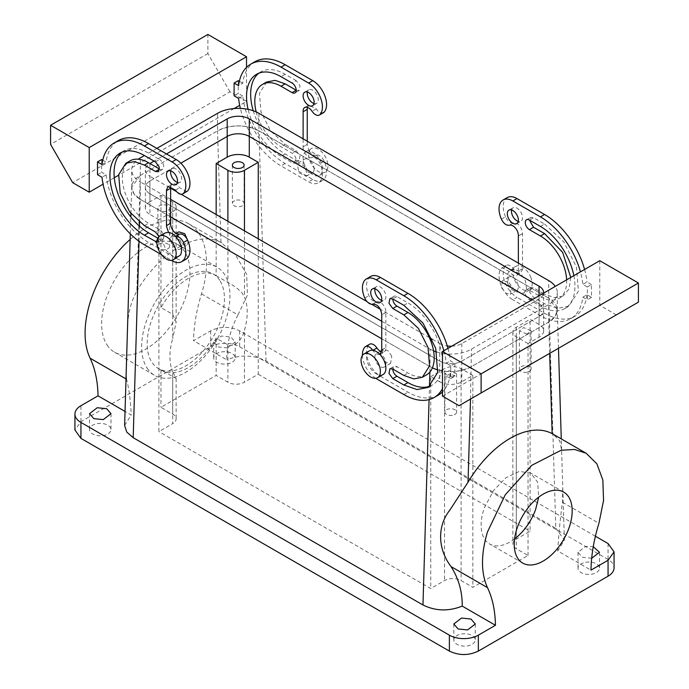<?xml version="1.0" encoding="UTF-8"?>
<svg xmlns="http://www.w3.org/2000/svg" width="689" height="689" viewBox="0 0 689 689"><rect width="100%" height="100%" fill="white"/><g stroke="black" fill="none" stroke-linecap="round" stroke-linejoin="round"><path stroke-width="0.52" stroke-dasharray="3.44 2.58" d="M147.058 368.072A62.449 36.052 120 0 0 154.586 375.341A62.449 36.052 120 0 0 212.281 346.791A62.449 36.052 120 0 0 224.562 274.437A62.449 36.052 120 0 0 217.035 267.177A62.449 36.052 120 0 0 159.348 295.719A62.449 36.052 120 0 0 147.058 368.072M219.722 280.294A54.638 31.548 120 0 0 213.134 273.938A54.638 31.548 120 0 0 162.656 298.914A54.638 31.548 120 0 0 151.907 362.225A54.638 31.548 120 0 0 158.487 368.581A54.638 31.548 120 0 0 208.965 343.604A54.638 31.548 120 0 0 219.722 280.294M107.045 344.974A62.449 36.052 120 0 0 114.572 352.234A62.449 36.052 120 0 0 172.259 323.692A62.449 36.052 120 0 0 184.549 251.339A62.449 36.052 120 0 0 177.021 244.07A62.449 36.052 120 0 0 119.326 272.62A62.449 36.052 120 0 0 107.045 344.974M158.487 368.581L161.252 370.174A54.638 31.548 120 0 1 160.976 370.01L176.134 378.416L172.698 371.672L172.698 423.632L158.901 431.598L158.901 219.679L172.698 211.712L172.698 338.557A54.638 31.548 120 0 0 172.698 371.672M216.165 214.503L216.165 275.695A54.638 31.548 120 0 0 215.89 275.531A54.638 31.548 120 0 0 160.976 307.561L172.698 314.33L176.134 322.254L172.698 338.557M216.165 275.695L227.895 282.464C234.182 285.737 238.962 289.346 242.252 293.299L244.457 297.131A54.638 31.548 120 0 1 244.457 330.246L244.457 382.206A11.713 6.761 180 0 1 227.895 382.206L216.165 375.436L160.976 407.302L172.698 414.072A11.713 6.761 180 0 1 176.134 418.852A11.713 6.761 180 0 1 172.698 423.632M161.252 370.174A54.638 31.548 120 0 0 216.165 338.144L227.895 344.913C235.647 348.341 242.726 337.868 244.457 330.246M595.399 536.223L239.626 330.823C229.971 326.233 220.308 326.233 210.653 330.823L193.557 340.685A136.603 78.865 120 0 1 201.507 293.867A85.867 49.574 120 0 0 188.726 223.796A85.867 49.574 120 0 0 130.152 239.445M210.653 330.823L210.653 346.756L80.94 421.642L74.937 430.005M172.698 211.712A11.713 6.761 180 0 0 176.134 206.933A11.713 6.761 180 0 0 172.698 202.153L160.976 195.383L149.935 201.756L149.935 181.043L180.845 163.19L149.935 181.043A15.614 9.017 0 0 0 145.362 187.417A15.614 9.017 0 0 0 149.935 193.79L149.935 176.263A15.614 9.017 0 0 1 145.362 169.89A15.614 9.017 0 0 1 149.935 163.517L149.935 181.043A15.614 9.017 0 0 0 145.362 187.417A15.614 9.017 0 0 0 149.935 193.79L439.711 361.088A15.614 9.017 0 0 0 461.794 361.088L539.065 316.475A15.614 9.017 0 0 0 543.638 310.102A15.614 9.017 0 0 0 539.065 303.728L539.065 324.441L530.099 319.265L530.099 531.185L516.302 539.151A11.713 6.761 0 0 0 512.866 543.931A11.713 6.761 0 0 0 516.302 548.711L528.024 555.48L472.835 587.347L461.105 580.577A11.713 6.761 0 0 0 444.543 580.577L430.746 588.544L158.901 431.598M160.976 195.383L160.976 307.561M160.976 370.01L160.976 407.302M216.165 338.144L216.165 375.436M258.254 238.799L258.254 374.239L244.457 382.206M126.009 378.933L126.543 379.243C128.929 388.157 130.505 400.085 131.255 415.019L125.045 411.436M126.543 379.243L126.182 373.016M127.448 330.453L127.758 324.192C128.24 312.418 131.272 301.351 136.853 290.991L140.289 175.454L217.535 130.858L140.272 175.462A29.274 16.898 0 0 0 131.702 187.417A29.274 16.898 0 0 0 140.272 199.362L133.838 193.747L131.711 187.124L140.289 175.454M201.507 293.867L237.955 314.916L247.42 295.125L246.645 274.317L235.871 255.455L220.971 242.433A85.867 49.574 120 0 0 136.853 290.991M237.955 314.916C230.359 329.6 226.629 344.586 226.776 359.865L193.557 340.685M266.032 360.984L258.943 130.85L548.728 298.156L555.808 528.291L266.032 360.984C253.44 354.826 240.358 354.456 226.776 359.865M555.808 528.291L564.377 539.935L557.745 550.95L590.973 570.13M227.473 347.919L218.017 346.937L213.719 341.977L221.427 336.025L230.884 337.016L235.182 341.977L227.473 347.919M591.67 558.262L582.274 557.237L578.011 552.294L585.719 546.351L593.263 546.678M210.653 346.756A20.489 11.834 180 0 1 239.626 346.756L608.06 559.468A20.489 11.834 180 0 1 614.063 567.831M221.427 351.958A10.731 6.201 180 0 1 235.182 357.91A10.731 6.201 180 0 1 227.473 363.852A10.731 6.201 180 0 1 213.719 357.91A10.731 6.201 180 0 1 221.427 351.958M585.719 562.284A10.731 6.201 180 0 1 599.473 568.227A10.731 6.201 180 0 1 591.765 574.178A10.731 6.201 180 0 1 578.011 568.227A10.731 6.201 180 0 1 585.719 562.284M97.235 423.657A10.731 6.201 180 0 1 110.989 429.609A10.731 6.201 180 0 1 103.281 435.551A10.731 6.201 180 0 1 89.527 429.609A10.731 6.201 180 0 1 97.235 423.657M461.527 633.983A10.731 6.201 180 0 1 475.281 639.935A10.731 6.201 180 0 1 467.573 645.877A10.731 6.201 180 0 1 453.818 639.935A10.731 6.201 180 0 1 461.527 633.983M124.623 425.44L131.255 415.019M429.893 372.034L430.057 366.669L381.758 338.781L430.057 366.669C443.862 373.214 457.66 373.214 471.465 366.66L548.711 322.056L555.162 316.432L557.289 309.8L548.728 298.156L548.728 280.621M139.591 222.349L140.272 199.362L170.631 216.889L140.272 199.362L140.272 181.836A29.274 16.898 0 0 1 131.702 169.89A29.274 16.898 0 0 1 138.291 159.202M220.971 242.433L217.535 130.858A29.274 16.898 0 0 1 258.943 130.85C245.138 124.296 231.34 124.304 217.535 130.858L217.552 113.323M432.416 339.35L439.711 343.561L439.711 361.088A15.614 9.017 0 0 0 461.794 361.088L539.065 316.475A15.614 9.017 0 0 0 543.638 310.102A15.614 9.017 0 0 0 539.065 303.728L532.166 299.741L539.065 303.728L539.065 295.762M149.935 201.756A15.614 9.017 0 0 0 145.362 208.13A15.614 9.017 0 0 0 149.935 214.503L149.935 193.79L439.711 361.088L439.711 381.801L430.746 376.625L430.746 588.544M158.901 219.679L149.935 214.503M162.087 204.883A5.856 3.376 0 0 0 157.876 208.13A5.856 3.376 0 0 0 165.377 211.368A5.856 3.376 0 0 0 169.589 208.13A5.856 3.376 0 0 0 162.087 204.883M258.254 374.239L530.099 531.185M501.635 287.752L505.786 293.29L510.42 294.229L511.135 287.339L506.975 281.801L502.341 280.862L501.635 287.752M297.217 163.836L298.122 162.957L305.313 166.531L307.096 175.437L306.192 176.315L299 172.741L297.217 163.836M557.745 550.95C558.503 536.18 560.071 519.945 562.457 502.264L562.758 487.338L561.613 450.141L559.752 440.874L553 434.104M391.783 356.247L387.821 350.598L383.075 349.719L381.904 356.876L385.866 362.526L390.611 363.396L391.783 356.247M188.14 241.408L187.365 244.561L186.383 245.491L179.157 241.934L177.865 232.744L178.847 231.814M236.603 200.103A5.856 3.376 180 0 1 244.104 203.35A5.856 3.376 180 0 1 239.893 206.588A5.856 3.376 180 0 1 232.391 203.35A5.856 3.376 180 0 1 236.603 200.103M528.024 555.48L528.024 343.561L539.065 337.188A15.614 9.017 0 0 0 543.638 330.815A15.614 9.017 0 0 0 539.065 324.441M439.711 381.801A15.614 9.017 0 0 0 461.794 381.801L472.835 375.427L472.835 587.347M165.377 249.616A5.856 3.376 180 0 1 157.876 246.369A5.856 3.376 180 0 1 162.087 243.122A5.856 3.376 180 0 1 169.589 246.369A5.856 3.376 180 0 1 165.377 249.616M430.746 376.625L444.543 368.658L444.543 580.577M472.835 375.427L461.105 368.658A11.713 6.761 0 0 0 444.543 368.658M452.397 377.081L444.896 373.834L449.107 370.596L456.609 373.834L452.397 377.081M528.024 343.561L516.302 336.792A11.713 6.761 180 0 1 512.866 332.012A11.713 6.761 180 0 1 516.302 327.232L530.099 319.265M526.913 334.062L519.411 330.815L523.623 327.576L531.124 330.815L526.913 334.062M514.58 538.944A40.978 23.659 -60 0 1 489.595 543.966A40.978 23.659 -60 0 1 484.66 507.121L493.565 490.525L505.967 477.735L519.239 471.448L530.582 472.99L537.644 482.205L538.72 497.131M508.008 284.075A7.803 4.504 -120 0 0 516.75 290.569A7.803 4.504 -120 0 0 518.369 286.994A7.803 4.504 -120 0 0 517.689 283.549A7.803 4.504 -120 0 0 508.947 277.056A7.803 4.504 -120 0 0 507.328 280.621A7.803 4.504 -120 0 0 508.008 284.075M314.141 169.089A7.803 4.504 60 0 1 313.469 171.759A7.803 4.504 60 0 1 312.522 172.663A7.803 4.504 60 0 1 306.51 170.571A7.803 4.504 60 0 1 303.1 162.716A7.803 4.504 60 0 1 303.78 160.055A7.803 4.504 60 0 1 304.719 159.142A7.803 4.504 60 0 1 310.739 161.235A7.803 4.504 60 0 1 314.141 169.089M374.859 357.109A7.803 4.504 -120 0 0 375.531 360.554A7.803 4.504 -120 0 0 384.281 367.056A7.803 4.504 -120 0 0 385.9 363.482A7.803 4.504 -120 0 0 385.22 360.037A7.803 4.504 -120 0 0 376.478 353.535A7.803 4.504 -120 0 0 374.859 357.109M180.992 248.238A7.803 4.504 60 0 1 180.053 249.142A7.803 4.504 60 0 1 174.041 247.05A7.803 4.504 60 0 1 170.631 239.195A7.803 4.504 60 0 1 171.311 236.534A7.803 4.504 60 0 1 172.25 235.621A7.803 4.504 60 0 1 178.262 237.714A7.803 4.504 60 0 1 181.672 245.568A7.803 4.504 60 0 1 180.992 248.238M452.397 415.321A5.856 3.376 180 0 1 444.896 412.082A5.856 3.376 180 0 1 449.107 408.835A5.856 3.376 180 0 1 456.609 412.082A5.856 3.376 180 0 1 452.397 415.321M526.913 372.301A5.856 3.376 180 0 1 519.411 369.054A5.856 3.376 180 0 1 523.623 365.816A5.856 3.376 180 0 1 531.124 369.054A5.856 3.376 180 0 1 526.913 372.301M501.385 219.145L505.528 216.759A7.803 4.504 -120 0 0 513.546 222.823C518.317 222.978 521.297 226.362 522.512 232.985L522.512 268.676L518.343 271.053A7.803 4.504 60 0 1 518.369 271.699A7.803 4.504 60 0 1 516.75 275.273A7.803 4.504 60 0 1 509.412 271.518L502.066 267.754L501.385 268.322A19.516 11.265 60 0 0 500.67 284.281A19.516 11.265 60 0 0 512.849 299.749L516.991 297.355A19.516 11.265 60 0 1 504.813 281.896A19.516 11.265 60 0 1 505.528 265.928L501.385 268.322M582.868 297.148L587.002 294.763L591.506 297.355L591.506 284.609L587.364 286.994L587.364 299.741L582.868 297.148A60.494 34.924 60 0 1 570.69 318.68A60.494 34.924 60 0 1 540.443 315.683L512.849 299.749M587.364 286.994L582.868 284.402A60.494 34.924 60 0 0 580.448 271.871M518.343 271.053L518.369 263.095M573.859 275.669A48.79 28.171 60 0 1 564.842 308.534A48.79 28.171 60 0 1 540.443 306.123L529.41 299.749A5.856 3.376 60 0 1 525.586 294.591A5.856 3.376 60 0 1 526.482 289.897A5.856 3.376 60 0 1 529.41 290.19L540.443 296.563A37.077 21.411 60 0 0 558.986 298.397L563.128 296.003L554.619 297.657L544.586 294.169L540.443 296.563M566.634 279.846A37.077 21.411 60 0 1 558.986 298.397M238.601 98.389L242.743 96.004A60.494 34.924 -120 0 0 285.16 163.517L312.763 179.45A19.516 11.265 -120 0 0 322.521 180.415A19.516 11.265 -120 0 0 324.226 161.252A7.803 4.504 -120 0 0 316.285 155.163A13.659 7.889 -120 0 0 309.24 151.098L307.242 145.026A7.803 4.504 -120 0 1 307.268 144.406L303.1 146.783A7.803 4.504 -120 0 0 303.1 147.42A7.803 4.504 -120 0 0 306.226 154.965A7.803 4.504 -120 0 0 312.057 157.574A7.803 4.504 -120 0 1 320.084 163.646A19.516 11.265 -120 0 1 318.378 182.8A19.516 11.265 -120 0 1 308.62 181.836L281.026 165.903A60.494 34.924 -120 0 1 240.375 108.414M307.242 141.202L307.242 144.389L303.1 146.783L303.1 138.816M256.205 111.928A37.077 21.411 -120 0 0 281.026 146.783L292.067 153.156A5.856 3.376 -120 0 1 295.891 158.315A5.856 3.376 -120 0 1 294.987 163.009A5.856 3.376 -120 0 1 292.067 162.716L281.026 156.343A48.79 28.171 -120 0 1 248.092 109.353M381.758 349.9L385.866 347.532A7.803 4.504 60 0 1 385.9 348.186A7.803 4.504 60 0 1 384.281 351.76A7.803 4.504 60 0 1 381.62 351.924M385.866 347.532L385.866 312.479A7.803 4.504 60 0 0 385.9 311.85A7.803 4.504 60 0 0 382.774 304.314A7.803 4.504 60 0 0 376.943 301.696A7.803 4.504 60 0 1 368.916 295.633A19.516 11.265 60 0 1 370.622 276.47M447.979 348.35A60.494 34.924 60 0 1 450.399 360.881L454.895 363.482L454.895 376.228L450.399 373.627A60.494 34.924 60 0 1 442.476 391.886M438.221 395.159A60.494 34.924 60 0 1 407.974 392.162L380.38 376.228A19.516 11.265 60 0 1 368.202 360.76A19.516 11.265 60 0 1 368.916 344.801A7.803 4.504 60 0 1 369.597 344.242M396.933 296.554L392.799 298.948A5.856 3.376 60 0 1 394.013 296.27A5.856 3.376 60 0 1 396.933 296.554L407.974 302.927A48.79 28.171 60 0 1 439.849 345.921A48.79 28.171 60 0 1 432.365 385.013A48.79 28.171 60 0 1 430.212 386.055M426.517 374.876A37.077 21.411 60 0 1 407.974 373.042L396.933 366.669A5.856 3.376 60 0 0 394.013 366.376A5.856 3.376 60 0 0 392.799 369.054L396.933 366.669M374.997 288.837A7.803 4.504 60 0 1 376.478 286.607A7.803 4.504 60 0 1 382.49 288.7A7.803 4.504 60 0 1 385.9 296.554A7.803 4.504 60 0 1 384.281 300.128A7.803 4.504 60 0 1 381.62 300.301M101.636 159.529L101.636 172.276L106.132 174.877A60.494 34.924 -120 0 0 148.557 242.382L176.151 258.315A19.516 11.265 -120 0 0 185.909 259.288M102.739 160.167L106.132 162.122A60.494 34.924 -120 0 1 118.31 140.599M186.934 191.516L179.588 187.761A7.803 4.504 -120 0 0 172.25 183.997A7.803 4.504 -120 0 0 170.769 186.219M166.488 190.603L170.657 188.226L149.935 176.263M122.177 152.088A48.79 28.171 -120 0 1 124.158 150.736A48.79 28.171 -120 0 1 148.557 153.156L159.59 159.529L155.456 161.915M157.764 238.144L159.59 239.195A5.856 3.376 -120 0 0 162.518 239.488A5.856 3.376 -120 0 0 163.414 234.794A5.856 3.376 -120 0 0 159.59 229.635L148.557 223.262A37.077 21.411 -120 0 1 124.33 190.595A37.077 21.411 -120 0 1 130.014 160.881M159.59 169.089A5.856 3.376 -120 0 0 162.518 169.382A5.856 3.376 -120 0 0 163.414 164.688A5.856 3.376 -120 0 0 159.59 159.529M177.392 182.387A7.803 4.504 -120 0 0 180.053 182.223A7.803 4.504 -120 0 0 181.672 178.649A7.803 4.504 -120 0 0 178.262 170.794A7.803 4.504 -120 0 0 172.25 168.702A7.803 4.504 -120 0 0 170.769 170.924M522.477 268.658A7.803 4.504 60 0 1 522.512 269.313L520.505 273.068A7.803 4.504 60 0 1 513.546 269.123A7.803 4.504 -120 0 0 513.469 269.003A7.803 4.504 -120 0 0 506.208 265.368A7.803 4.504 -120 0 0 505.528 265.928M587.002 294.763A60.494 34.924 60 0 1 574.833 316.285A60.494 34.924 60 0 1 544.586 313.288L516.991 297.355M591.506 297.355L587.364 299.741M599.783 260.709L599.783 305.322L616.345 314.882L638.419 302.135M442.476 396.141L599.783 305.322M450.399 373.627L446.257 376.022L450.752 378.614L450.752 365.868L454.895 363.482M450.752 378.614L454.895 376.228M591.506 284.609L587.002 282.008L582.868 284.402M584.582 269.477A60.494 34.924 60 0 1 587.002 282.008M505.528 216.759A19.516 11.265 60 0 1 507.233 197.597M518.343 235.991L522.477 233.605M522.512 233.623L518.369 236.008M522.512 268.676L518.369 271.061M516.75 275.273L520.505 273.068A13.659 7.889 -120 0 0 513.469 269.003L510.161 269.588L507.423 274.317L508.508 281.879L515.613 291.671L523.821 293.256L526.551 288.527L525.466 280.966L520.505 273.068M540.443 226.448L544.586 224.063L533.544 217.69L530.625 217.397L529.41 220.075L533.544 217.69M544.586 224.063L563.748 241.839L576.46 267.048L578.424 291.197L568.976 306.149L557.789 308.319L544.586 303.728L533.544 297.355L529.72 292.196L530.625 287.511L533.544 287.795L544.586 294.169M570.768 277.46L569.062 288.889L563.128 296.003M511.608 209.964A7.803 4.504 60 0 1 513.081 207.742A7.803 4.504 60 0 1 519.101 209.835A7.803 4.504 60 0 1 522.512 217.69A7.803 4.504 60 0 1 520.893 221.264A7.803 4.504 60 0 1 518.231 221.427M316.199 155.189A7.803 4.504 -120 0 1 316.285 155.163A13.659 7.889 -120 0 1 321.238 173.757A13.659 7.889 -120 0 1 319.593 175.342A13.659 7.889 -120 0 1 306.975 169.098A13.659 7.889 -120 0 1 304.288 153.268A13.659 7.889 -120 0 1 305.933 151.683A13.659 7.889 -120 0 1 309.24 151.098A7.803 4.504 -120 0 0 316.199 155.189L312.057 157.574M307.242 109.37L303.1 111.73M323.546 112.643A7.803 4.504 -120 0 1 316.199 108.888L308.861 105.124L307.38 107.355M254.913 61.726A60.494 34.924 -120 0 0 242.743 83.257L238.601 85.643M239.35 81.293L242.743 83.257M246.524 67.384L246.524 101.369L239.686 105.322M234.105 108.543L118.594 175.239M114.279 177.728L103.074 184.196M238.248 80.656L238.248 93.403L234.105 95.797M97.493 174.67L101.636 172.276M242.743 96.004L238.248 93.403M296.201 90.216L299.129 90.509L300.025 85.815L296.201 80.656L292.067 83.05M266.626 82.008L259.452 93.368L260.942 111.721L270.596 130.884L285.16 144.389L281.026 146.783M253.233 110.757A48.79 28.171 -120 0 0 285.16 153.957L296.201 160.33L299.129 160.615L300.025 155.929L296.201 150.77L285.16 144.389M296.201 80.656L285.16 74.283A48.79 28.171 -120 0 0 260.769 71.871A48.79 28.171 -120 0 0 258.788 73.215M314.003 103.514A7.803 4.504 -120 0 0 316.664 103.35A7.803 4.504 -120 0 0 318.284 99.776A7.803 4.504 -120 0 0 314.873 91.921A7.803 4.504 -120 0 0 308.861 89.828A7.803 4.504 -120 0 0 307.38 92.059M379.76 354.327A7.803 4.504 60 0 1 372.801 350.391L372.956 350.296M381.758 349.934L385.9 347.549M385.866 312.479L381.732 314.864L385.9 312.496M443.837 350.744A60.494 34.924 60 0 1 446.257 363.275L450.399 360.881M450.752 365.868L446.257 363.275M446.257 376.022A60.494 34.924 60 0 1 442.476 388.665M375.712 378.304A19.516 11.265 60 0 1 362.448 355.335M175.454 236.448A7.803 4.504 60 0 1 175.531 236.422L175.454 236.448A7.803 4.504 -120 0 1 168.495 232.357M161.519 254.646L171.466 260.39M106.132 174.877L101.998 177.262M101.998 164.516L106.132 162.122M156.834 242.115L158.375 241.873L159.064 236.542M459.029 405.7L616.345 314.882M383.067 374.515A13.659 7.889 60 0 1 367.762 363.137A13.659 7.889 60 0 1 369.407 350.856M246.524 101.369L229.971 91.809L72.655 182.637M229.971 91.809L207.889 53.57L207.889 34.45M178.839 256.601L172.698 256.299L166.221 250.357L162.57 241.693L163.534 234.536L165.179 232.942M530.986 277.779A13.659 7.889 -120 0 0 515.673 266.402A13.659 7.889 -120 0 0 514.028 278.692A13.659 7.889 -120 0 0 529.341 290.069A13.659 7.889 -120 0 0 530.986 277.779M309.809 150.081A13.659 7.889 60 0 1 311.454 148.497A13.659 7.889 60 0 1 324.071 154.741A13.659 7.889 60 0 1 326.758 170.571A13.659 7.889 60 0 1 325.113 172.155A13.659 7.889 60 0 1 312.496 165.911A13.659 7.889 60 0 1 309.809 150.081M207.889 53.57L50.581 144.389M258.943 113.323L258.943 130.85L548.728 298.156A29.274 16.898 0 0 1 557.298 310.102L557.298 292.575A29.274 16.898 0 0 0 555.274 286.4M156.834 148.376L148.557 153.156M166.497 153.948L154.078 161.123M438.058 369.941A29.274 16.898 0 0 0 471.448 366.669L548.728 322.056A29.274 16.898 0 0 0 557.298 310.102M436.697 352.01A29.274 16.898 0 0 0 471.448 349.142L548.728 304.529A29.274 16.898 0 0 0 557.298 292.575M451.726 346.188A15.614 9.017 0 0 0 461.794 343.561L539.065 298.948A15.614 9.017 0 0 0 543.612 293.135M429.35 337.584L380.431 309.335M371.595 304.237L367.134 301.653M181.121 194.264L176.66 191.688M381.758 321.255L430.057 349.142L430.057 366.669A29.274 16.898 0 0 0 432.399 367.883M170.631 199.362L140.272 181.836M439.711 343.561A15.614 9.017 0 0 0 447.282 345.981M430.057 349.142A29.274 16.898 0 0 0 433.553 350.865M80.94 421.642L80.94 405.709M244.457 230.832L244.457 297.131M227.895 221.272L227.895 282.464M172.698 202.153L172.698 314.33M172.698 376.78L172.698 414.072M227.895 344.913L227.895 382.206M239.626 330.823L239.626 346.756M139.032 241.271L139.479 226.181M608.06 543.535L608.06 559.468M549.676 353.371L548.711 322.056M562.457 502.264L598.913 523.313M470.501 399.086L471.448 349.142M429.075 399.611L429.471 386.331M539.065 337.188L539.065 298.948M461.794 343.561L461.794 381.801M461.105 368.658L461.105 580.577M516.302 336.792L516.302 548.711M516.302 327.232L516.302 539.151M513.546 269.123L509.412 271.518M544.586 313.288L540.443 315.683M513.546 222.823L509.412 225.217M540.443 306.123L544.586 303.728M529.41 299.749L533.544 297.355M529.41 290.181L533.544 287.795M316.199 108.888L312.057 111.273M285.16 163.517L281.026 165.903M312.763 179.45L308.62 181.836M324.226 161.252L320.084 163.646M296.201 150.77L292.067 153.156M296.201 160.33L292.067 162.716M285.16 153.957L281.026 156.343M285.16 74.283L281.026 76.677M372.801 304.09L376.943 301.696M364.774 298.018L368.916 295.633M403.84 394.547L407.974 392.162M376.237 378.614L380.38 376.228M364.774 347.196L368.916 344.801M403.84 375.427L407.974 373.042M403.84 305.322L407.974 302.927M176.151 258.315L172.009 260.709M144.414 244.776L148.557 242.382M175.454 190.147L179.588 187.761M159.59 239.195L156.946 240.728M159.59 229.635L155.456 232.029M144.414 225.656L148.557 223.262M140.272 175.462L140.272 157.936M548.728 322.056L548.728 304.529M114.572 352.234L154.586 375.341M177.021 244.07L217.035 267.177M213.134 273.938L215.89 275.531M176.134 206.933L176.134 322.254M176.134 378.416L176.134 418.852M188.726 223.796L221.858 242.924M145.362 208.13L145.362 169.89M130.316 233.881L130.824 216.923M130.927 213.547L131.711 187.124M564.377 539.935L562.758 487.338M561.613 450.141L561.268 438.876M558.478 348.289L557.289 309.8M213.719 341.977L213.719 357.91M235.182 341.977L235.182 357.91M578.011 552.294L578.011 568.227M599.473 552.294L599.473 568.227M110.989 413.676L110.989 429.609M89.527 413.676L89.527 429.609M475.281 624.001L475.281 639.935M453.818 624.001L453.818 639.935M244.104 165.11L244.104 203.35M232.391 165.11L232.391 203.35M543.638 330.815L543.638 292.575M157.876 208.13L157.876 246.369M169.589 208.13L169.589 246.369M512.866 332.012L512.866 543.931M563.697 492.11L530.582 472.99M522.718 563.085L489.595 543.966M516.75 290.569L510.42 294.229M508.947 277.056L502.341 280.862M298.122 162.957L304.719 159.142M306.192 176.315L312.522 172.663M383.075 349.719L381.758 350.486M380.302 351.321L376.478 353.535M390.611 363.396L384.281 367.056M180.053 249.142L186.383 245.491M172.25 235.621L176.074 233.416M444.896 373.834L444.896 412.082M456.609 373.834L456.609 412.082M519.411 330.815L519.411 369.054M531.124 330.815L531.124 369.054M506.208 265.368L502.066 267.754M570.69 318.68L574.833 316.285M564.842 308.534L568.976 306.149M526.482 289.897L530.616 287.502M526.482 219.782L530.616 217.397M508.947 210.128L513.081 207.742M516.75 223.649L520.893 221.264M308.861 105.124L304.719 107.518M322.521 180.415L318.378 182.8M299.129 90.509L294.987 92.894M299.129 160.615L294.987 163.009M260.769 71.871L256.635 74.257M316.664 103.35L312.522 105.744M308.861 89.828L304.719 92.223M380.139 354.146L384.281 351.76M389.871 298.656L394.013 296.27M389.871 368.77L394.013 366.376M428.231 387.407L432.365 385.013M380.139 302.523L384.281 300.128M372.336 289.001L376.478 286.607M172.25 183.997L168.107 186.392M124.158 150.736L120.024 153.13M162.518 239.488L158.384 241.882M162.518 169.382L158.384 171.768M172.25 168.702L168.107 171.096M180.053 182.223L175.919 184.609M515.673 266.402L510.161 269.588M529.341 290.069L523.821 293.256M305.933 151.683L311.454 148.497M319.593 175.342L325.113 172.155M131.702 187.417L131.702 169.89"/><path stroke-width="1.03" d="M595.399 536.223L608.06 543.535L614.063 551.898L614.063 567.831A20.489 11.834 180 0 1 608.06 576.193L478.347 651.088C468.692 655.67 459.029 655.67 449.374 651.088L80.94 438.368L74.937 430.005L74.937 414.072A20.489 11.834 0 0 1 80.94 405.709L98.027 395.839A136.603 78.865 120 0 0 90.087 358.194L126.009 378.933M130.152 239.445A85.867 49.574 120 0 0 90.087 302.437A85.867 49.574 120 0 0 90.087 358.194M258.254 238.799L258.254 162.32L244.457 170.286A11.713 6.761 180 0 1 227.895 170.286L216.165 163.517L216.165 214.503M216.165 163.517L227.206 157.144A15.614 9.017 0 0 1 249.289 157.144L249.289 136.422A15.614 9.017 0 0 0 227.206 136.422L180.845 163.19L227.206 136.422L227.206 157.144M98.027 395.839L125.045 411.436M614.063 551.898L608.06 560.26L590.973 570.13C591.231 555.3 593.884 539.694 598.913 523.313L603.555 500.481L602.849 480.044L596.872 463.818L586.141 453.233L552.147 433.631A85.867 49.574 -60 0 0 468.029 482.197L449.822 510.136C436.43 527.119 438.35 550.029 451.045 566.591C458.641 578.519 462.371 591.687 462.224 606.105C448.642 611.513 435.56 611.143 422.968 604.985L133.192 437.679L126.75 432.063L124.623 425.44L130.316 233.881M593.263 546.678L599.473 552.294L591.67 558.262M74.937 414.072A20.489 11.834 0 0 0 80.94 422.435L449.374 635.155A20.489 11.834 0 0 0 478.347 635.155L495.443 625.285C495.176 610.764 492.532 598.216 487.493 587.639C480.836 572.904 480.836 554.318 487.493 531.882L505.261 494.771L531.848 465.29L561.07 450.279L574.523 449.452L586.141 453.233M462.224 606.105L495.443 625.285M103.281 419.618L93.825 418.636L89.527 413.676L97.235 407.724L106.692 408.715L110.989 413.676L103.281 419.618M467.573 629.944L458.116 628.962L453.818 624.001L461.527 618.05L470.983 619.041L475.281 624.001L467.573 629.944M258.254 162.32L249.289 157.144M239.893 168.349A5.856 3.376 0 0 0 244.104 165.11A5.856 3.376 0 0 0 236.603 161.863A5.856 3.376 0 0 0 232.391 165.11A5.856 3.376 0 0 0 239.893 168.349M381.758 338.781L170.631 216.889L381.758 338.781M227.206 118.896A15.614 9.017 0 0 1 249.289 118.896L249.289 136.422L532.166 299.741L249.289 136.422A15.614 9.017 0 0 0 227.206 136.422L227.206 118.896L166.497 153.948M517.775 526.241A40.978 23.659 -60 0 1 563.697 492.11A40.978 23.659 -60 0 1 568.64 528.954A40.978 23.659 -60 0 1 522.718 563.085A40.978 23.659 -60 0 1 517.775 526.241M176.074 233.416L178.847 231.814L184.747 233.709L188.14 241.408M538.72 497.131L535.517 509.834A40.978 23.659 -60 0 1 514.58 538.944M518.369 263.095L518.343 235.991A7.803 4.504 60 0 0 518.369 235.371A7.803 4.504 60 0 0 515.243 227.826A7.803 4.504 60 0 0 509.412 225.217C506.372 225.673 503.702 223.649 501.385 219.145A19.516 11.265 60 0 1 503.091 199.991A19.516 11.265 60 0 1 512.849 200.955L540.443 216.889A60.494 34.924 60 0 1 580.448 271.871M573.859 275.669A48.79 28.171 60 0 0 540.443 226.448L529.41 220.075A5.856 3.376 60 0 0 526.482 219.782A5.856 3.376 60 0 0 525.586 224.476A5.856 3.376 60 0 0 529.41 229.635L540.443 236.008A37.077 21.411 60 0 1 566.634 279.846M507.328 213.702A7.803 4.504 60 0 1 508.947 210.128A7.803 4.504 60 0 1 514.959 212.221A7.803 4.504 60 0 1 518.369 220.075A7.803 4.504 60 0 1 516.75 223.649A7.803 4.504 60 0 1 510.738 221.557A7.803 4.504 60 0 1 507.328 213.702M303.1 138.816L303.134 111.747A7.803 4.504 -120 0 1 303.1 111.093A7.803 4.504 -120 0 1 304.719 107.518A7.803 4.504 -120 0 1 312.057 111.273A7.803 4.504 -120 0 0 319.403 115.037A7.803 4.504 -120 0 0 320.084 114.469A19.516 11.265 -120 0 0 320.798 98.51A19.516 11.265 -120 0 0 308.62 83.05L281.026 67.117A60.494 34.924 -120 0 0 250.779 64.12A60.494 34.924 -120 0 0 238.601 85.643L234.105 83.05L234.105 95.797L238.601 98.389A60.494 34.924 -120 0 0 240.375 108.414M292.067 92.61L281.026 86.237A37.077 21.411 -120 0 0 262.483 84.394L266.626 82.008L275.135 80.355L285.16 83.843L296.201 90.216L292.067 92.61A5.856 3.376 -120 0 0 294.987 92.894A5.856 3.376 -120 0 0 295.891 88.209A5.856 3.376 -120 0 0 292.067 83.05L281.026 76.677A48.79 28.171 -120 0 0 256.635 74.257A48.79 28.171 -120 0 0 248.092 109.353M262.483 84.394A37.077 21.411 -120 0 0 256.205 111.928M303.1 95.797A7.803 4.504 -120 0 0 306.51 103.651A7.803 4.504 -120 0 0 312.522 105.744A7.803 4.504 -120 0 0 314.141 102.17A7.803 4.504 -120 0 0 310.739 94.315A7.803 4.504 -120 0 0 304.719 92.223A7.803 4.504 -120 0 0 303.1 95.797M381.62 351.924A7.803 4.504 60 0 1 376.943 347.997A7.803 4.504 60 0 0 369.597 344.242L365.454 346.627A7.803 4.504 60 0 1 372.715 350.262A13.659 7.889 60 0 0 369.407 350.856L363.887 354.043A13.659 7.889 -120 0 0 362.242 366.324A13.659 7.889 -120 0 0 377.546 377.701A13.659 7.889 -120 0 0 379.191 365.42A13.659 7.889 -120 0 0 363.887 354.043M380.139 354.146L381.758 350.572A7.803 4.504 60 0 0 381.732 349.917L381.758 314.244C380.552 307.621 377.563 304.237 372.801 304.09A7.803 4.504 60 0 1 364.774 298.018A19.516 11.265 60 0 1 366.479 278.864L370.622 276.47A19.516 11.265 60 0 1 380.38 277.434L407.974 293.368A60.494 34.924 60 0 1 447.979 348.35M442.476 391.886A60.494 34.924 60 0 1 438.221 395.159L434.087 397.544A60.494 34.924 60 0 1 403.84 394.547L376.237 378.614A19.516 11.265 60 0 1 375.712 378.304M392.799 308.508L396.933 306.114A5.856 3.376 60 0 1 392.799 298.948L389.871 298.656L388.975 303.349L392.799 308.508L403.84 314.882L418.404 328.395L428.058 347.557L429.548 365.911L422.374 377.271L413.865 378.916L403.84 375.427L392.799 369.054A5.856 3.376 60 0 0 396.933 376.228L407.974 382.602A48.79 28.171 60 0 0 430.212 386.055M396.933 306.114L407.974 312.487A37.077 21.411 60 0 1 432.201 345.163A37.077 21.411 60 0 1 426.517 374.876L422.374 377.271M381.62 300.301A7.803 4.504 60 0 1 374.859 290.181A7.803 4.504 60 0 1 374.997 288.837M183.472 193.342A19.516 11.265 -120 0 0 184.187 177.383A19.516 11.265 -120 0 0 172.009 161.915L176.151 159.529A19.516 11.265 -120 0 1 188.33 174.989A19.516 11.265 -120 0 1 187.615 190.956L183.472 193.342A7.803 4.504 60 0 1 182.792 193.91A7.803 4.504 60 0 1 175.454 190.147L168.107 186.392L166.488 189.966L166.488 225.656L170.657 223.279A7.803 4.504 -120 0 0 170.631 223.899A7.803 4.504 -120 0 0 173.757 231.444A7.803 4.504 -120 0 0 179.588 234.062C182.628 233.605 185.298 235.629 187.615 240.125A19.516 11.265 -120 0 1 185.909 259.288L181.767 261.674A19.516 11.265 -120 0 0 183.472 242.519L187.615 240.125M161.519 254.646L144.414 244.776A60.494 34.924 -120 0 1 101.998 177.262L97.493 174.67L97.493 161.915L101.636 159.529L102.739 160.167M176.151 159.529L148.557 143.596A60.494 34.924 -120 0 0 118.31 140.599L114.167 142.985A60.494 34.924 -120 0 0 101.998 164.516L97.493 161.915M187.615 190.956L182.792 193.91M170.769 186.219A7.803 4.504 -120 0 0 170.631 187.572A7.803 4.504 -120 0 0 170.657 188.226L166.523 190.612M170.657 223.279L170.631 188.243M122.177 152.088A48.79 28.171 -120 0 0 117.268 191.723A48.79 28.171 -120 0 0 148.557 232.822L157.764 238.144M148.557 162.716L144.414 165.102L155.456 171.475L159.59 169.089L148.557 162.716A37.077 21.411 -120 0 0 130.014 160.881L125.872 163.267L118.697 174.627L120.187 192.98L129.851 212.143L144.414 225.656L155.456 232.029L159.064 236.542M170.769 170.924A7.803 4.504 -120 0 0 170.631 172.276A7.803 4.504 -120 0 0 177.392 182.387M442.476 351.528L442.476 396.141L459.029 405.7L481.111 392.954L481.111 373.834L442.476 351.528L599.783 260.709L638.419 283.015L638.419 302.135L481.111 392.954M503.091 199.991L507.233 197.597A19.516 11.265 60 0 1 516.991 198.57L544.586 214.503A60.494 34.924 60 0 1 584.582 269.477M529.41 229.635L533.544 227.249L544.586 233.623L562.646 252.372L570.768 277.46M533.544 227.249L529.41 220.075M518.231 221.427A7.803 4.504 60 0 1 511.471 211.316A7.803 4.504 60 0 1 511.608 209.964M307.242 141.202L307.242 109.37M307.38 107.355L307.268 109.353L303.134 111.747M319.403 115.037L323.546 112.643A7.803 4.504 -120 0 0 324.226 112.083A19.516 11.265 -120 0 0 324.941 96.124A19.516 11.265 -120 0 0 312.763 80.656L285.16 64.723A60.494 34.924 -120 0 0 254.913 61.726L250.779 64.12M234.105 83.05L238.248 80.656L239.35 81.293M89.217 147.575L89.217 192.197L72.655 182.637L50.581 144.389L50.581 125.269L89.217 147.575L246.524 56.756L246.524 67.384M239.686 105.322L234.105 108.543M118.594 175.239L114.279 177.728M103.074 184.196L89.217 192.197M258.788 73.215A48.79 28.171 -120 0 0 253.233 110.757M307.38 92.059A7.803 4.504 -120 0 0 307.242 93.403A7.803 4.504 -120 0 0 314.003 103.514M366.479 278.864A19.516 11.265 60 0 1 376.237 279.829L403.84 295.762A60.494 34.924 60 0 1 443.837 350.744M442.476 388.665A60.494 34.924 60 0 1 434.087 397.544M362.448 355.335A19.516 11.265 60 0 1 364.774 347.196A7.803 4.504 60 0 1 365.454 346.627M392.799 298.948L403.84 305.322L423.003 323.098L435.706 348.315L437.67 372.465L428.231 387.407L417.034 389.578L403.84 384.987L392.799 378.614L388.975 373.455L389.871 368.77L392.799 369.054M381.758 298.948A7.803 4.504 60 0 1 380.139 302.523A7.803 4.504 60 0 1 374.127 300.43A7.803 4.504 60 0 1 370.716 292.575A7.803 4.504 60 0 1 372.336 289.001A7.803 4.504 60 0 1 378.347 291.094A7.803 4.504 60 0 1 381.758 298.948M173.327 259.787A13.659 7.889 60 0 1 160.701 253.543A13.659 7.889 60 0 1 158.014 237.722A13.659 7.889 60 0 1 159.659 236.129A13.659 7.889 60 0 1 172.284 242.373A13.659 7.889 60 0 1 174.972 258.203A13.659 7.889 60 0 1 173.327 259.787L180.492 255.016C182.904 249.461 181.25 243.26 175.531 236.422A7.803 4.504 60 0 1 183.472 242.519M171.466 260.39L172.009 260.709A19.516 11.265 -120 0 0 181.767 261.674M172.009 161.915L144.414 145.982A60.494 34.924 -120 0 0 114.167 142.985M166.488 225.656L170.631 223.262M166.523 225.673A7.803 4.504 -120 0 0 166.488 226.293L168.495 232.357L165.179 232.942L159.659 236.129M148.557 232.822L144.414 235.216A48.79 28.171 -120 0 1 112.54 192.222A48.79 28.171 -120 0 1 120.024 153.13A48.79 28.171 -120 0 1 144.414 155.542L155.456 161.915L159.28 167.074L158.375 171.768L155.456 171.475M144.414 235.216L156.834 242.115M144.414 165.102L134.381 161.614L125.872 163.267M177.529 181.043A7.803 4.504 -120 0 0 174.128 173.18A7.803 4.504 -120 0 0 168.107 171.096A7.803 4.504 -120 0 0 166.488 174.661A7.803 4.504 -120 0 0 169.899 182.525A7.803 4.504 -120 0 0 175.919 184.609A7.803 4.504 -120 0 0 177.529 181.043M481.111 373.834L638.419 283.015M372.715 350.262A13.659 7.889 -120 0 1 379.76 354.327A13.659 7.889 60 0 1 384.712 362.233A13.659 7.889 60 0 1 383.067 374.515L377.546 377.701M50.581 125.269L207.889 34.45L246.524 56.756M179.588 234.062L175.523 236.405A13.659 7.889 -120 0 0 168.495 232.357M555.274 286.4A29.274 16.898 0 0 0 548.728 280.621L258.943 113.323A29.274 16.898 0 0 0 217.552 113.323L156.834 148.376M144.414 155.542L140.272 157.936A29.274 16.898 0 0 0 138.291 159.202M154.078 161.123L149.935 163.508M249.289 118.896L539.065 286.202A15.614 9.017 0 0 1 543.638 292.575A15.614 9.017 0 0 1 543.612 293.135M432.416 339.35L429.35 337.584M380.431 309.335L371.595 304.237M367.134 301.653L181.121 194.264M176.66 191.688L170.657 188.226M432.399 367.883A29.274 16.898 0 0 0 438.058 369.941M381.758 321.255L170.631 199.362M447.282 345.981A15.614 9.017 0 0 0 451.726 346.188M433.553 350.865A29.274 16.898 0 0 0 436.697 352.01M244.457 170.286L244.457 230.832M227.895 170.286L227.895 221.272M80.94 438.368L80.94 422.435M133.192 437.679L139.032 241.271M139.479 226.181L139.591 222.349M478.347 651.088L478.347 635.155M608.06 560.26L608.06 576.193M552.147 433.631L549.676 353.371M449.374 651.088L449.374 635.155M451.045 566.591L487.493 587.639M468.029 482.197L470.501 399.086M422.968 604.985L429.075 399.611M429.471 386.331L429.893 372.034M540.443 216.889L544.586 214.503M516.991 198.57L512.849 200.955M540.443 236.008L544.586 233.623M324.226 112.083L320.084 114.469M312.763 80.656L308.62 83.05M285.16 64.723L281.026 67.117M285.16 83.843L281.026 86.237M372.956 350.296L376.943 347.997M376.237 279.829L380.38 277.434M403.84 295.762L407.974 293.368M403.84 314.882L407.974 312.487M392.799 378.614L396.933 376.228M403.84 384.987L407.974 382.602M148.557 143.596L144.414 145.982M156.946 240.728L155.456 241.589M539.065 295.762L539.065 286.202M130.824 216.923L130.927 213.547M561.268 438.876L558.478 348.289M381.758 350.486L380.302 351.321"/></g></svg>
